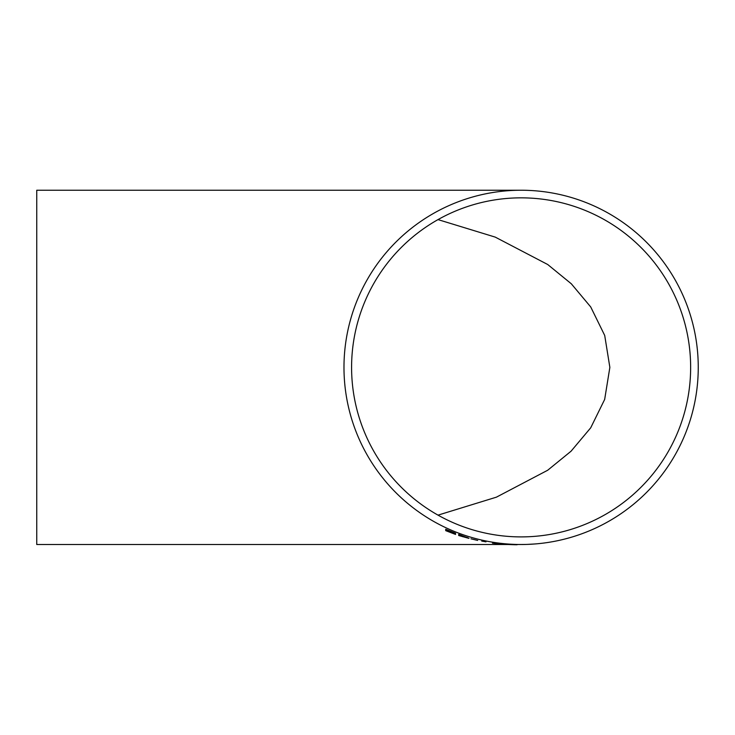 <?xml version="1.0" encoding="UTF-8"?>
<svg xmlns="http://www.w3.org/2000/svg" width="735" height="735" viewBox="0 0 735 735"><rect width="100%" height="100%" fill="white"/><g stroke="black" fill="none" stroke-linecap="round" stroke-linejoin="round"><path stroke-width="1.1" d="M521.115 190.236A177.135 177.135 0 0 0 343.98 367.371A177.135 177.135 0 0 0 521.115 544.506A177.135 177.135 0 0 0 698.25 367.371A177.135 177.135 0 0 0 521.115 190.236L36.75 190.236L36.75 544.506L507.573 544.506M517.054 544.764L506.103 544.396M455.553 533.5L445.713 529.512L445.713 530.652L455.553 534.437L447.275 531.175L455.553 533.959L447.275 530.293L455.553 533.252L445.713 529.255L445.713 530.394M455.553 533.858L447.275 530.036M455.553 534.336L447.275 530.477M467.625 537.671L458.686 534.63L458.686 535.512L468.976 538.378L458.686 534.382L458.686 535.255M468.976 538.378L467.625 537.616M477.695 540.446L470.988 538.81M485.973 541.851L481.719 541.07M494.021 543.101L504.311 544.341L492.459 543.147M503.411 544.194L493.13 543.082M504.311 544.341L503.264 543.983M521.115 197.844A169.528 169.528 0 0 0 351.587 367.371A169.528 169.528 0 0 0 521.115 536.899A169.528 169.528 0 0 0 690.643 367.371A169.528 169.528 0 0 0 521.115 197.844M438.014 515.134L496.419 497.163L547.694 470.244L571.058 451.207L590.701 427.825L604.666 399.436L609.857 367.371L604.712 335.463L590.71 306.936L571.316 283.793L547.722 264.517L495.261 237.12L438.014 219.609M461.304 535.852L466.063 537.212L460.248 534.997M460.248 535.595L467.405 537.946L460.248 535.595M465.439 537.248L462.48 536.633M462.48 536.375L460.248 535.346M515.492 544.754L507.664 544.488L515.492 544.754M526.003 544.442L519.296 544.506M535.282 543.946L527.344 544.396M517.054 544.506L521.115 544.506"/></g></svg>
